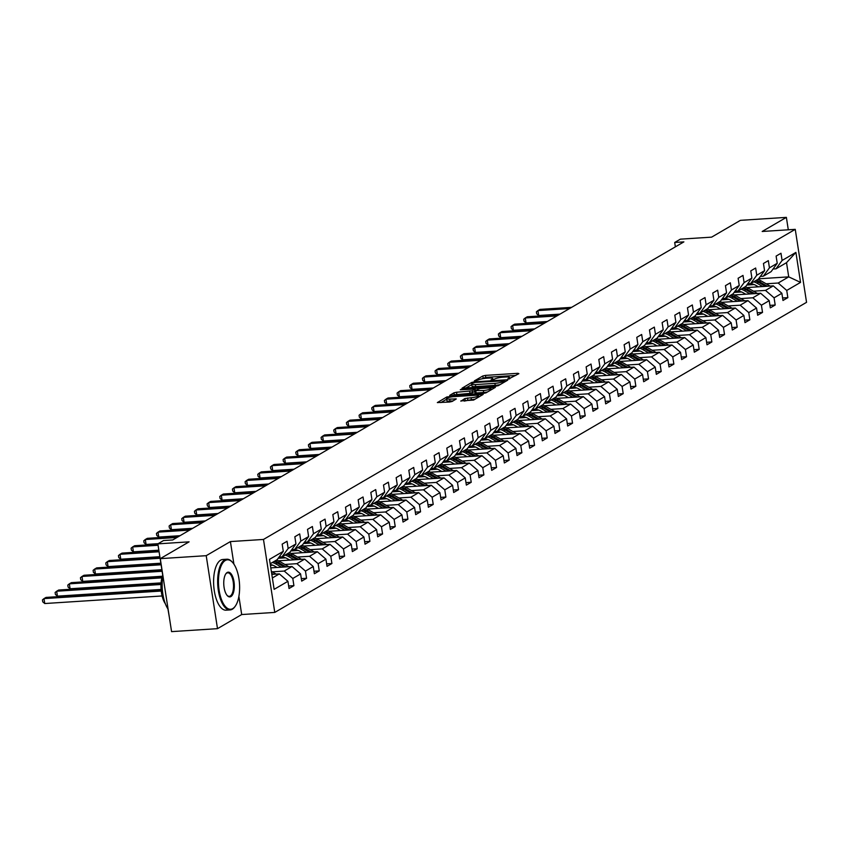 <?xml version="1.0" encoding="UTF-8"?>
<svg xmlns="http://www.w3.org/2000/svg" width="849" height="849" viewBox="0 0 849 849"><rect width="100%" height="100%" fill="white"/><g stroke="black" fill="none" stroke-linecap="round" stroke-linejoin="round"><path stroke-width="1.27" d="M508.593 378.994L518.888 373.656L517.879 373.305L485.416 375.396L482.816 375.98L474.347 380.914L477.966 380.119A6.378 1.199 -8.8 0 1 486.286 378.261L488.992 378.081A6.378 1.199 -8.8 0 1 492.749 378.59A6.378 1.199 -8.8 0 1 492.218 379.195L491.009 379.97L491.826 380.076L494.744 379.036A6.378 1.199 -8.8 0 1 503.064 377.179L505.771 376.998A6.378 1.199 -8.8 0 1 509.527 377.508A6.378 1.199 -8.8 0 1 508.986 378.113L507.776 378.887L508.593 378.994M460.869 400.898L473.583 400.07L483.155 394.403L446.914 396.918L437.341 402.585L449.524 402.033L452.124 401.46L456.316 398.924L449.683 399.115A5.338 0.998 -8.8 0 1 446.542 398.69A5.338 0.998 -8.8 0 1 453.95 396.632L475.313 395.252A5.338 0.998 -8.8 0 1 478.454 395.676A5.338 0.998 -8.8 0 1 471.057 397.735L464.891 398.542L460.911 401.206M788.296 229.792L786.376 217.376L740.434 220.337L711.611 237.147L680.378 239.163L674.7 242.474L683.88 241.88L172.729 539.953L163.539 540.537L157.861 543.859L162.721 575.229M233.9 564.129L230.408 541.577L206.211 555.681L160.27 558.642L189.094 541.842L157.861 543.859M230.408 541.577L263.477 539.444L795.248 229.347L806.55 302.329L274.779 612.416L263.477 539.444M786.376 217.376L762.179 231.48L795.248 229.347M495.763 386.199L498.363 385.616L507.766 380.14L506.757 379.79L474.294 381.88L471.694 382.464L462.132 388.142L495.763 386.199M495.381 387.367L485.978 392.843L483.378 393.427L449.737 395.358L453.928 392.832L456.529 392.249L472.299 390.816L475.132 389.065L460.254 389.797L461.368 389.139L495.381 387.367M206.211 555.681L217.503 628.663L171.572 631.624L160.27 558.642M288.66 586.012L293.913 585.672L292.799 578.466L300.588 573.924L301.703 581.119L306.574 578.286L305.46 571.08L313.26 566.538L314.374 573.733L319.245 570.899L318.131 563.694L325.92 559.151L327.035 566.347L331.906 563.513L330.792 556.307L338.592 551.765L339.706 558.971L344.577 556.127L343.463 548.932L351.253 544.379L352.367 551.585L357.238 548.741L356.124 541.545L363.924 536.993L365.038 544.198L369.909 541.354L368.795 534.159L376.585 529.606L377.699 536.812L382.57 533.968L381.456 526.773L389.245 522.231L390.36 529.426L395.231 526.582L394.116 519.386L401.917 514.844L403.031 522.039L407.902 519.195L406.788 512L414.577 507.458L415.692 514.653L420.563 511.809L419.448 504.614L427.249 500.072L428.363 507.267L433.234 504.423L432.12 497.227L439.909 492.685L441.024 499.881L445.895 497.047L444.78 489.841L452.57 485.299L453.695 492.494L458.566 489.661L457.452 482.455L465.241 477.913L466.356 485.108L471.227 482.274L470.113 475.069L477.902 470.526L479.016 477.722L483.888 474.888L482.773 467.682L490.573 463.14L491.688 470.346L496.559 467.502L495.445 460.307L503.234 455.754L504.348 462.96L509.22 460.116L508.105 452.92L515.905 448.368L517.02 455.573L521.891 452.729L520.777 445.534L528.566 440.981L529.68 448.187L534.552 445.343L533.437 438.148L541.227 433.606L542.341 440.801L547.212 437.957L546.098 430.761L553.898 426.219L555.013 433.414L559.884 430.57L558.769 423.375L566.559 418.833L567.673 426.028L572.544 423.184L571.43 415.989L579.23 411.447L580.345 418.642L585.216 415.808L584.101 408.602L591.891 404.06L593.005 411.256L597.876 408.422L596.762 401.216L604.562 396.674L605.677 403.869L610.548 401.036L609.433 393.83L617.223 389.288L618.337 396.483L623.208 393.649L622.094 386.444L629.884 381.901L630.998 389.107L635.869 386.263L634.755 379.068L642.555 374.515L643.669 381.721L648.54 378.877L647.426 371.682L655.216 367.129L656.33 374.335L661.201 371.491L660.087 364.295L667.887 359.743L669.001 366.948L673.873 364.104L672.758 356.909L680.548 352.367L681.662 359.562L686.533 356.718L685.419 349.523L693.209 344.981L694.323 352.176L699.194 349.332L698.08 342.136L705.88 337.594L706.994 344.79L711.865 341.945L710.751 334.75L718.541 330.208L719.655 337.403L724.526 334.559L723.412 327.364L731.212 322.822L732.326 330.017L737.197 327.183L736.083 319.977L743.873 315.435L744.987 322.631L749.858 319.797L748.744 312.591L756.544 308.049L757.658 315.244L762.529 312.411L761.415 305.205L769.205 300.663L770.319 307.858L775.19 305.024L774.076 297.819L781.865 293.276L782.98 300.482L787.851 297.638L786.736 290.443L800.543 282.388L795.906 252.408L786.524 262.67L775.975 268.825L773.046 269.006M293.913 585.672L289.042 588.506L287.928 581.31L274.131 589.355L269.483 559.374L283.29 551.33L282.176 544.124L287.047 541.291L288.161 548.486L295.951 543.944L294.836 536.748L299.708 533.904L300.822 541.1L308.622 536.557L307.508 529.362L312.379 526.518L313.493 533.713L321.283 529.171L320.169 521.976L325.04 519.132L326.154 526.327L333.944 521.785L332.829 514.59L337.7 511.745L338.815 518.951L346.615 514.398L345.501 507.203L350.372 504.359L351.486 511.565L359.276 507.012L358.161 499.817L363.032 496.973L364.147 504.179L371.947 499.626L370.833 492.431L375.704 489.586L376.818 496.792L384.608 492.25L383.493 485.044L388.364 482.2L389.479 489.406L397.268 484.864L396.154 477.658L401.025 474.824L402.139 482.02L409.94 477.478L408.825 470.272L413.696 467.438L414.811 474.633L422.6 470.091L421.486 462.885L426.357 460.052L427.472 467.247L435.272 462.705L434.157 455.51L439.029 452.666L440.143 459.861L447.932 455.319L446.818 448.123L451.689 445.279L452.804 452.475L460.604 447.932L459.489 440.737L464.361 437.893L465.475 445.088L473.264 440.546L472.15 433.351L477.021 430.507L478.136 437.702L485.925 433.16L484.811 425.965L489.682 423.12L490.796 430.326L498.596 425.774L497.482 418.578L502.353 415.734L503.468 422.94L511.257 418.387L510.143 411.192L515.014 408.348L516.128 415.554L523.929 411.001L522.814 403.806L527.685 400.961L528.8 408.167L536.589 403.625L535.475 396.419L540.346 393.586L541.46 400.781L549.261 396.239L548.146 389.033L553.017 386.199L554.132 393.395L561.921 388.853L560.807 381.647L565.678 378.813L566.792 386.008L574.582 381.466L573.468 374.26L578.339 371.427L579.453 378.622L587.253 374.08L586.139 366.885L591.01 364.041L592.124 371.236L599.914 366.694L598.8 359.498L603.671 356.654L604.785 363.85L612.585 359.307L611.471 352.112L616.342 349.268L617.456 356.463L625.246 351.921L624.132 344.726L629.003 341.882L630.117 349.088L637.907 344.535L636.792 337.34L641.664 334.495L642.778 341.701L650.578 337.149L649.464 329.953L654.335 327.109L655.449 334.315L663.239 329.762L662.124 322.567L666.996 319.723L668.11 326.929L675.91 322.387L674.796 315.181L679.667 312.347L680.781 319.542L688.571 315L687.457 307.794L692.328 304.961L693.442 312.156L701.242 307.614L700.128 300.408L704.999 297.575L706.113 304.77L713.903 300.228L712.789 293.022L717.66 290.188L718.774 297.383L726.564 292.841L725.449 285.646L730.32 282.802L731.435 289.997L739.235 285.455L738.121 278.26L742.992 275.416L744.106 282.611L751.896 278.069L750.781 270.873L755.652 268.029L756.767 275.225L764.567 270.682L763.453 263.487L768.324 260.643L769.438 267.838L777.228 263.296L776.113 256.101L780.984 253.257L782.099 260.463L795.906 252.408M270.799 567.875L292.024 566.506L284.224 571.048L272.211 571.833M279.098 557.04L282.027 556.848L289.827 552.306L295.951 543.944M284.224 571.048L292.799 578.466M292.024 566.506L300.588 573.924M288.161 548.486L282.027 556.848M278.451 560.818L304.685 559.12L296.895 563.672L284.882 564.447M272.89 565.222L270.417 565.381M291.769 549.653L294.699 549.462L302.488 544.92L308.622 536.557M296.895 563.672L305.46 571.08M304.685 559.12L313.26 566.538M300.822 541.1L294.699 549.462M291.111 553.431L317.356 551.733L309.556 556.286L297.543 557.061M285.551 557.835L278.175 558.302M304.43 542.267L307.359 542.076L315.159 537.534L321.283 529.171M309.556 556.286L318.131 563.694M317.356 551.733L325.92 559.151M313.493 533.713L307.359 542.076M303.772 546.045L330.017 544.347L322.227 548.9L310.203 549.674M298.222 550.449L290.836 550.927M317.102 534.881L320.031 534.7L327.82 530.147L333.944 521.785M322.227 548.9L330.792 556.307M330.017 544.347L338.592 551.765M326.154 526.327L320.031 534.7M316.444 538.659L342.688 536.971L334.888 541.513L322.875 542.288M310.883 543.063L303.507 543.54M329.762 527.494L332.691 527.314L340.481 522.761L346.615 514.398M334.888 541.513L343.463 548.932M342.688 536.971L351.253 544.379M338.815 518.951L332.691 527.314M329.104 531.272L355.349 529.585L347.559 534.127L335.535 534.902M323.543 535.677L316.168 536.154M342.423 520.119L345.352 519.928L353.152 515.375L359.276 507.012M347.559 534.127L356.124 541.545M355.349 529.585L363.924 536.993M351.486 511.565L345.352 519.928M341.776 523.886L368.01 522.199L360.22 526.741L348.207 527.516M336.215 528.29L328.839 528.768M355.094 512.732L358.023 512.541L365.813 507.999L371.947 499.626M360.22 526.741L368.795 534.159M368.01 522.199L376.585 529.606M364.147 504.179L358.023 512.541M354.436 516.5L380.681 514.812L372.881 519.355L360.867 520.129M348.875 520.904L341.5 521.382M367.755 505.346L370.684 505.155L378.484 500.613L384.608 492.25M372.881 519.355L381.456 526.773M380.681 514.812L389.245 522.231M376.818 496.792L370.684 505.155M367.097 509.113L393.342 507.426L385.552 511.968L373.528 512.743M361.547 513.518L354.16 513.995M380.426 497.96L383.355 497.769L391.145 493.227L397.268 484.864M385.552 511.968L394.116 519.386M393.342 507.426L401.917 514.844M389.479 489.406L383.355 497.769M379.768 501.738L406.013 500.04L398.213 504.582L386.199 505.357M374.207 506.131L366.832 506.609M393.087 490.573L396.016 490.382L403.806 485.84L409.94 477.478M398.213 504.582L406.788 512M406.013 500.04L414.577 507.458M402.139 482.02L396.016 490.382M392.429 494.351L418.674 492.653L410.884 497.196L398.86 497.97M386.879 498.745L379.492 499.223M405.758 483.187L408.677 482.996L416.477 478.454L422.6 470.091M410.884 497.196L419.448 504.614M418.674 492.653L427.249 500.072M414.811 474.633L408.677 482.996M405.1 486.965L431.334 485.267L423.545 489.809L411.532 490.584M399.539 491.359L392.164 491.836M418.419 475.801L421.348 475.61L429.138 471.068L435.272 462.705M423.545 489.809L432.12 497.227M431.334 485.267L439.909 492.685M427.472 467.247L421.348 475.61M417.761 479.579L444.006 477.881L436.206 482.423L424.192 483.208M412.2 483.972L404.824 484.45M431.08 468.415L434.009 468.224L441.809 463.681L447.932 455.319M436.206 482.423L444.78 489.841M444.006 477.881L452.57 485.299M440.143 459.861L434.009 468.224M430.432 472.193L456.666 470.495L448.877 475.047L436.864 475.822M424.871 476.597L417.485 477.064M443.751 461.028L446.68 460.837L454.47 456.295L460.604 447.932M448.877 475.047L457.452 482.455M456.666 470.495L465.241 477.913M452.804 452.475L446.68 460.837M443.093 464.806L469.338 463.108L461.538 467.661L449.524 468.436M437.532 469.21L430.156 469.688M456.412 453.642L459.341 453.462L467.141 448.909L473.264 440.546M461.538 467.661L470.113 475.069M469.338 463.108L477.902 470.526M465.475 445.088L459.341 453.462M455.754 457.42L481.999 455.722L474.209 460.275L462.185 461.049M450.203 461.824L442.817 462.302M469.083 446.256L472.012 446.075L479.802 441.522L485.925 433.16M474.209 460.275L482.773 467.682M481.999 455.722L490.573 463.14M478.136 437.702L472.012 446.075M468.425 450.034L494.67 448.346L486.87 452.888L474.856 453.663M462.864 454.438L455.488 454.915M481.744 438.869L484.673 438.689L492.462 434.136L498.596 425.774M486.87 452.888L495.445 460.307M494.67 448.346L503.234 455.754M490.796 430.326L484.673 438.689M481.086 442.647L507.331 440.96L499.541 445.502L487.517 446.277M475.536 447.052L468.149 447.529M494.405 431.494L497.334 431.303L505.134 426.76L511.257 418.387M499.541 445.502L508.105 452.92M507.331 440.96L515.905 448.368M503.468 422.94L497.334 431.303M493.757 435.261L519.991 433.574L512.202 438.116L500.188 438.891M488.196 439.665L480.821 440.143M507.076 424.107L510.005 423.916L517.794 419.374L523.929 411.001M512.202 438.116L520.777 445.534M519.991 433.574L528.566 440.981M516.128 415.554L510.005 423.916M506.418 427.875L532.663 426.187L524.862 430.73L512.849 431.504M500.857 432.279L493.481 432.757M519.737 416.721L522.666 416.53L530.466 411.988L536.589 403.625M524.862 430.73L533.437 438.148M532.663 426.187L541.227 433.606M528.8 408.167L522.666 416.53M519.089 420.499L545.323 418.801L537.534 423.343L525.51 424.118M513.528 424.893L506.142 425.37M532.408 409.335L535.337 409.144L543.127 404.602L549.261 396.239M537.534 423.343L546.098 430.761M545.323 418.801L553.898 426.219M541.46 400.781L535.337 409.144M531.75 413.113L557.995 411.415L550.194 415.957L538.181 416.732M526.189 417.506L518.813 417.984M545.069 401.948L547.998 401.757L555.787 397.215L561.921 388.853M550.194 415.957L558.769 423.375M557.995 411.415L566.559 418.833M554.132 393.395L547.998 401.757M544.411 405.726L570.655 404.028L562.866 408.571L550.842 409.345M538.86 410.12L531.474 410.598M557.74 394.562L560.658 394.371L568.459 389.829L574.582 381.466M562.866 408.571L571.43 415.989M570.655 404.028L579.23 411.447M566.792 386.008L560.658 394.371M557.082 398.34L583.316 396.642L575.526 401.184L563.513 401.97M551.521 402.734L544.145 403.211M570.401 387.176L573.33 386.985L581.119 382.443L587.253 374.08M575.526 401.184L584.101 408.602M583.316 396.642L591.891 404.06M579.453 378.622L573.33 386.985M569.743 390.954L595.987 389.256L588.187 393.809L576.174 394.583M564.182 395.358L556.806 395.825M583.061 379.79L585.99 379.599L593.791 375.056L599.914 366.694M588.187 393.809L596.762 401.216M595.987 389.256L604.562 396.674M592.124 371.236L585.99 379.599M582.414 383.568L608.648 381.87L600.859 386.422L588.845 387.197M576.853 387.972L569.467 388.439M595.733 372.403L598.662 372.212L606.451 367.67L612.585 359.307M600.859 386.422L609.433 393.83M608.648 381.87L617.223 389.288M604.785 363.85L598.662 372.212M595.075 376.181L621.319 374.483L613.519 379.036L601.506 379.811M589.514 380.585L582.138 381.063M608.393 365.017L611.322 364.837L619.123 360.284L625.246 351.921M613.519 379.036L622.094 386.444M621.319 374.483L629.884 381.901M617.456 356.463L611.322 364.837M607.735 368.795L633.98 367.108L626.191 371.65L614.167 372.424M602.185 373.199L594.799 373.677M621.065 357.631L623.994 357.45L631.783 352.897L637.907 344.535M626.191 371.65L634.755 379.068M633.98 367.108L642.555 374.515M630.117 349.088L623.994 357.45M620.407 361.409L646.651 359.721L638.851 364.263L626.838 365.038M614.846 365.813L607.47 366.29M633.725 350.255L636.654 350.064L644.444 345.511L650.578 337.149M638.851 364.263L647.426 371.682M646.651 359.721L655.216 367.129M642.778 341.701L636.654 350.064M633.067 354.022L659.312 352.335L651.523 356.877L639.499 357.652M627.517 358.427L620.131 358.904M646.386 342.869L649.315 342.678L657.115 338.135L663.239 329.762M651.523 356.877L660.087 364.295M659.312 352.335L667.887 359.743M655.449 334.315L649.315 342.678M645.739 346.636L671.973 344.949L664.183 349.491L652.17 350.266M640.178 351.04L632.802 351.518M659.057 335.482L661.987 335.291L669.776 330.749L675.91 322.387M664.183 349.491L672.758 356.909M671.973 344.949L680.548 352.367M668.11 326.929L661.987 335.291M658.399 339.25L684.644 337.562L676.844 342.105L664.831 342.879M652.839 343.654L645.463 344.132M671.718 328.096L674.647 327.905L682.447 323.363L688.571 315M676.844 342.105L685.419 349.523M684.644 337.562L693.209 344.981M680.781 319.542L674.647 327.905M671.071 331.874L697.305 330.176L689.515 334.718L677.502 335.493M665.51 336.268L658.124 336.745M684.39 320.71L687.319 320.519L695.108 315.977L701.242 307.614M689.515 334.718L698.08 342.136M697.305 330.176L705.88 337.594M693.442 312.156L687.319 320.519M683.732 324.488L709.976 322.79L702.176 327.332L690.163 328.107M678.171 328.881L670.795 329.359M697.05 313.323L699.979 313.132L707.779 308.59L713.903 300.228M702.176 327.332L710.751 334.75M709.976 322.79L718.541 330.208M706.113 304.77L699.979 313.132M696.392 317.102L722.637 315.404L714.847 319.946L702.823 320.72M690.842 321.495L683.456 321.973M709.722 305.937L712.651 305.746L720.44 301.204L726.564 292.841M714.847 319.946L723.412 327.364M722.637 315.404L731.212 322.822M718.774 297.383L712.651 305.746M709.064 309.715L735.308 308.017L727.508 312.559L715.495 313.345M703.503 314.109L696.127 314.586M722.382 298.551L725.311 298.36L733.101 293.818L739.235 285.455M727.508 312.559L736.083 319.977M735.308 308.017L743.873 315.435M731.435 289.997L725.311 298.36M721.724 302.329L747.969 300.631L740.179 305.184L728.155 305.958M716.163 306.733L708.788 307.2M735.043 291.165L737.972 290.974L745.772 286.431L751.896 278.069M740.179 305.184L748.744 312.591M747.969 300.631L756.544 308.049M744.106 282.611L737.972 290.974M734.396 294.943L760.63 293.245L752.84 297.797L740.827 298.572M728.835 299.347L721.459 299.824M747.714 283.778L750.643 283.598L758.433 279.045L764.567 270.682M752.84 297.797L761.415 305.205M760.63 293.245L769.205 300.663M756.767 275.225L750.643 283.598M747.056 287.556L773.301 285.858L765.501 290.411L753.488 291.186M741.495 291.96L734.12 292.438M760.375 276.392L763.304 276.212L771.104 271.659L777.228 263.296M765.501 290.411L774.076 297.819M773.301 285.858L781.865 293.276M769.438 267.838L763.304 276.212M758.603 278.812L788.721 276.87L778.172 283.025L766.148 283.799M754.167 284.574L746.78 285.052M778.172 283.025L786.736 290.443M786.524 262.67L788.721 276.87L800.543 282.388M782.099 260.463L775.975 268.825M169.28 616.83L167.932 608.945M217.503 628.663L241.7 614.549L274.779 612.416M674.7 242.474L675.369 246.847M272.359 577.967L279.353 573.892L271.807 574.38M283.29 551.33L277.156 559.693L270.162 563.768M279.353 573.892L287.928 581.31M782.598 297.978L787.851 297.638M769.937 305.364L775.19 305.024M757.266 312.75L762.529 312.411M744.605 320.137L749.858 319.797M731.934 327.523L737.197 327.183M719.273 334.899L724.526 334.559M706.601 342.285L711.865 341.945M693.941 349.671L699.194 349.332M681.28 357.058L686.533 356.718M668.609 364.444L673.873 364.104M655.948 371.83L661.201 371.491M643.277 379.216L648.54 378.877M630.616 386.603L635.869 386.263M617.945 393.989L623.208 393.649M605.284 401.375L610.548 401.036M592.623 408.762L597.876 408.422M579.952 416.148L585.216 415.808M567.291 423.524L572.544 423.184M554.62 430.91L559.884 430.57M541.959 438.296L547.212 437.957M529.298 445.683L534.552 445.343M516.627 453.069L521.891 452.729M503.966 460.455L509.22 460.116M491.295 467.841L496.559 467.502M478.634 475.228L483.888 474.888M465.963 482.614L471.227 482.274M453.302 490L458.566 489.661M440.642 497.387L445.895 497.047M427.97 504.762L433.234 504.423M415.31 512.149L420.563 511.809M402.638 519.535L407.902 519.195M389.978 526.921L395.231 526.582M377.317 534.308L382.57 533.968M364.646 541.694L369.909 541.354M351.985 549.08L357.238 548.741M339.313 556.466L344.577 556.127M326.653 563.853L331.906 563.513M313.981 571.239L319.245 570.899M301.321 578.625L306.574 578.286M241.7 614.549L238.887 596.369M515.842 375.428L485.724 377.37L481.362 378.983M471.736 384.597L465.645 388.142M504.37 380.808L475.164 382.411L472.193 383.483A6.378 1.199 -8.8 0 0 471.651 384.088A6.378 1.199 -8.8 0 0 475.408 384.597L494.893 383.345A6.378 1.199 -8.8 0 0 503.213 381.488L504.37 380.808L504.55 382.008M471.651 384.088L471.959 386.062A6.378 1.199 -8.8 0 0 475.716 386.571L475.408 384.597M500.125 384.597A6.378 1.199 -8.8 0 1 495.2 385.319L475.716 386.571M453.249 395.369L454.236 394.796L453.928 392.832M474.761 391.527L469.996 393.374L454.236 394.796M490.881 389.235L492.335 389.139M483.357 390.519A5.338 0.998 -8.8 0 0 490.764 388.46A5.338 0.998 -8.8 0 0 487.623 388.025L480.088 388.513L474.814 390.657L483.357 390.519L483.665 392.482A5.338 0.998 -8.8 0 0 487.528 391.941M475.122 392.62L476.13 392.97L475.822 390.996M483.665 392.482L476.13 392.97M475.1 399.189A5.338 0.998 -8.8 0 1 471.354 399.709L464.212 401.089M446.542 398.69L446.85 400.664A5.338 0.998 -8.8 0 0 449.991 401.089L449.683 399.115M453.101 400.887L449.991 401.089M446.627 399.232L440.864 402.596M479.94 396.366L478.581 396.451M770.001 286.081A5.381 4.776 -120.2 0 0 769.385 285.657L761.054 280.86A15.547 13.786 -120.2 0 0 757.764 279.438M762.752 286.548L757 283.226A15.547 13.786 -120.2 0 0 753.7 281.804M758.39 286.824L756.024 285.455A12.905 11.44 -120.2 0 0 747.491 284.086M767.305 286.251L759.515 281.762A15.547 13.786 -120.2 0 0 756.226 280.34M571.61 307.349L539.975 309.397L537.937 310.575L538.701 315.51L559.979 314.13M755.249 280.902A15.547 13.786 59.8 0 1 758.539 282.324L765.543 286.368M538.701 315.51L536.695 313.822L536.388 311.859L537.937 310.575L569.583 308.537M232.764 608.595A24.791 10.485 86.3 0 0 235.332 606.101A24.791 10.485 86.3 0 0 239.503 583.857A24.791 10.485 86.3 0 0 232.509 562.346A24.791 10.485 86.3 0 0 225.314 560.478A24.791 10.485 86.3 0 0 219.127 590.31A24.791 10.485 86.3 0 0 232.764 608.595M235.131 606.377A25.396 10.74 -93.7 0 1 234.94 606.664A25.396 10.74 -93.7 0 1 232.308 609.232A25.396 10.74 -93.7 0 1 230.121 609.922A25.396 10.74 -93.7 0 1 217.991 587.89A25.396 10.74 -93.7 0 1 224.667 559.916A25.396 10.74 -93.7 0 1 226.853 559.226A25.396 10.74 -93.7 0 1 232.042 561.836A25.396 10.74 -93.7 0 1 232.276 562.091M230.896 596.571A12.395 5.243 -93.7 0 1 227.299 595.637A12.395 5.243 -93.7 0 1 223.807 584.876A12.395 5.243 -93.7 0 1 225.887 573.754A12.395 5.243 -93.7 0 1 227.171 572.502A12.395 5.243 -93.7 0 1 233.984 581.65A12.395 5.243 -93.7 0 1 230.896 596.571M227.065 595.361A11.78 4.988 86.3 0 0 229.241 596.338A11.78 4.988 86.3 0 0 230.259 596.009A11.78 4.988 86.3 0 0 233.358 583.03A11.78 4.988 86.3 0 0 227.723 572.81A11.78 4.988 86.3 0 0 226.715 573.128A11.78 4.988 86.3 0 0 225.696 574.051M230.121 609.922L226.078 610.176A25.396 10.74 -93.7 0 1 213.948 588.155A25.396 10.74 -93.7 0 1 220.623 560.181A25.396 10.74 -93.7 0 1 222.809 559.491L226.853 559.226M165.3 603.65A18.285 7.737 -93.7 0 1 162.806 575.006M168.102 609.179A25.396 10.74 -93.7 0 1 162.934 575.845M757.34 293.457A5.381 4.776 -120.2 0 0 756.714 293.043L748.394 288.246A15.547 13.786 -120.2 0 0 745.104 286.824M750.081 293.934L744.329 290.613A15.547 13.786 -120.2 0 0 741.039 289.191M745.73 294.21L743.353 292.841A12.905 11.44 -120.2 0 0 734.82 291.472M754.634 293.637L746.844 289.148A15.547 13.786 -120.2 0 0 743.554 287.726M558.95 314.735L527.303 316.773L525.276 317.961L526.04 322.896L547.318 321.516M742.578 288.289A15.547 13.786 59.8 0 1 745.878 289.711L752.872 293.754M526.04 322.896L524.035 321.209L523.727 319.235L525.276 317.961L556.923 315.924M744.669 300.843A5.381 4.776 -120.2 0 0 744.053 300.429L735.722 295.632A15.547 13.786 -120.2 0 0 732.432 294.21M737.42 301.31L731.668 297.999A15.547 13.786 -120.2 0 0 728.378 296.577M733.069 301.597L730.692 300.228A12.905 11.44 -120.2 0 0 722.159 298.859M741.973 301.024L734.183 296.534A15.547 13.786 -120.2 0 0 730.893 295.112M546.289 322.121L514.643 324.159L512.616 325.347L513.38 330.282L534.647 328.903M729.917 295.675A15.547 13.786 59.8 0 1 733.207 297.097L740.211 301.13M513.38 330.282L511.363 328.595L511.066 326.621L512.616 325.347L544.251 323.299M732.008 308.229A5.381 4.776 -120.2 0 0 731.392 307.816L723.061 303.019A15.547 13.786 -120.2 0 0 719.772 301.597M724.759 308.696L719.007 305.385A15.547 13.786 -120.2 0 0 715.707 303.963M720.398 308.983L718.021 307.614A12.905 11.44 -120.2 0 0 709.488 306.245M729.302 308.41L721.523 303.91A15.547 13.786 -120.2 0 0 718.222 302.499M533.618 329.508L501.971 331.545L499.944 332.734L500.708 337.658L521.986 336.289M717.256 303.061A15.547 13.786 59.8 0 1 720.546 304.483L727.54 308.516M500.708 337.658L498.703 335.981L498.395 334.007L499.944 332.734L531.591 330.686M719.336 315.616A5.381 4.776 -120.2 0 0 718.721 315.202L710.401 310.405A15.547 13.786 -120.2 0 0 707.1 308.983M712.088 316.083L706.336 312.772A15.547 13.786 -120.2 0 0 703.046 311.35M707.737 316.369L705.36 315A12.905 11.44 -120.2 0 0 696.827 313.631M716.641 315.796L708.851 311.296A15.547 13.786 -120.2 0 0 705.561 309.885M520.957 336.894L489.311 338.931L487.284 340.12L488.048 345.044L509.326 343.675M704.585 310.447A15.547 13.786 59.8 0 1 707.875 311.87L714.879 315.902M488.048 345.044L486.031 343.367L485.734 341.394L487.284 340.12L518.93 338.072M706.676 323.002A5.381 4.776 -120.2 0 0 706.06 322.588L697.729 317.781A15.547 13.786 -120.2 0 0 694.44 316.369M699.427 323.469L693.675 320.158A15.547 13.786 -120.2 0 0 690.375 318.736M695.066 323.756L692.688 322.387A12.905 11.44 -120.2 0 0 684.156 321.018M703.98 323.182L696.191 318.683A15.547 13.786 -120.2 0 0 692.901 317.261M508.286 344.28L476.65 346.318L474.612 347.506L475.376 352.431L496.654 351.062M691.924 317.834A15.547 13.786 59.8 0 1 695.214 319.256L702.219 323.289M475.376 352.431L473.371 350.754L473.063 348.78L474.612 347.506L506.259 345.458M694.015 330.388A5.381 4.776 -120.2 0 0 693.389 329.974L685.069 325.167A15.547 13.786 -120.2 0 0 681.768 323.756M686.756 330.855L681.004 327.534A15.547 13.786 -120.2 0 0 677.714 326.122M682.405 331.142L680.028 329.762A12.905 11.44 -120.2 0 0 671.495 328.404M691.309 330.558L683.519 326.069A15.547 13.786 -120.2 0 0 680.229 324.647M495.625 351.666L463.978 353.704L461.952 354.893L462.716 359.817L483.994 358.448M679.253 325.22A15.547 13.786 59.8 0 1 682.554 326.642L689.547 330.675M462.716 359.817L460.71 358.14L460.402 356.166L461.952 354.893L493.598 352.844M681.344 337.775A5.381 4.776 -120.2 0 0 680.728 337.361L672.397 332.553A15.547 13.786 -120.2 0 0 669.108 331.142M674.095 338.242L668.343 334.92A15.547 13.786 -120.2 0 0 665.054 333.508M669.744 338.528L667.367 337.149A12.905 11.44 -120.2 0 0 658.835 335.79M678.648 337.944L670.859 333.455A15.547 13.786 -120.2 0 0 667.569 332.033M482.964 359.053L451.318 361.09L449.291 362.268L450.044 367.203L471.322 365.834M666.592 332.606A15.547 13.786 59.8 0 1 669.882 334.028L676.886 338.061M450.044 367.203L448.039 365.526L447.731 363.552L449.291 362.268L480.927 360.231M668.683 345.161A5.381 4.776 -120.2 0 0 668.057 344.747L659.737 339.94A15.547 13.786 -120.2 0 0 656.447 338.518M661.424 345.628L655.672 342.306A15.547 13.786 -120.2 0 0 652.382 340.884M657.073 345.904L654.696 344.535A12.905 11.44 -120.2 0 0 646.163 343.176M665.977 345.331L658.198 340.842A15.547 13.786 -120.2 0 0 654.897 339.42M470.293 366.428L438.646 368.477L436.619 369.655L437.384 374.589L458.662 373.22M653.921 339.993A15.547 13.786 59.8 0 1 657.222 341.415L664.215 345.447M437.384 374.589L435.378 372.913L435.07 370.939L436.619 369.655L468.266 367.617M656.012 352.547A5.381 4.776 -120.2 0 0 655.396 352.133L647.065 347.326A15.547 13.786 -120.2 0 0 643.775 345.904M648.763 353.014L643.011 349.692A15.547 13.786 -120.2 0 0 639.721 348.27M644.412 353.29L642.035 351.921A12.905 11.44 -120.2 0 0 633.503 350.563M653.316 352.717L645.527 348.228A15.547 13.786 -120.2 0 0 642.237 346.806M457.632 373.815L425.986 375.863L423.959 377.041L424.723 381.976L446.001 380.607M641.26 347.379A15.547 13.786 59.8 0 1 644.55 348.79L651.554 352.834M424.723 381.976L422.706 380.299L422.409 378.325L423.959 377.041L455.595 375.003M643.351 359.934A5.381 4.776 -120.2 0 0 642.735 359.52L634.405 354.712A15.547 13.786 -120.2 0 0 631.115 353.29M636.103 360.401L630.351 357.079A15.547 13.786 -120.2 0 0 627.05 355.657M631.741 360.676L629.364 359.307A12.905 11.44 -120.2 0 0 620.831 357.949M640.655 360.103L632.866 355.614A15.547 13.786 -120.2 0 0 629.565 354.192M444.961 381.201L413.325 383.249L411.287 384.427L412.052 389.362L433.33 387.982M628.6 354.765A15.547 13.786 59.8 0 1 631.889 356.177L638.883 360.22M412.052 389.362L410.046 387.685L409.738 385.711L411.287 384.427L442.934 382.39M630.69 367.32A5.381 4.776 -120.2 0 0 630.064 366.906L621.744 362.099A15.547 13.786 -120.2 0 0 618.443 360.676M623.431 367.787L617.679 364.465A15.547 13.786 -120.2 0 0 614.389 363.043M619.08 368.063L616.703 366.694A12.905 11.44 -120.2 0 0 608.171 365.325M627.984 367.49L620.194 363.001A15.547 13.786 -120.2 0 0 616.905 361.578M432.3 388.587L400.654 390.636L398.627 391.813L399.391 396.748L420.669 395.369M615.928 362.141A15.547 13.786 59.8 0 1 619.229 363.563L626.222 367.606M399.391 396.748L397.385 395.061L397.077 393.098L398.627 391.813L430.273 389.776M618.019 374.696A5.381 4.776 -120.2 0 0 617.403 374.282L609.073 369.485A15.547 13.786 -120.2 0 0 605.783 368.063M610.771 375.173L605.019 371.851A15.547 13.786 -120.2 0 0 601.718 370.429M606.409 375.449L604.042 374.08A12.905 11.44 -120.2 0 0 595.499 372.711M615.323 374.876L607.534 370.387A15.547 13.786 -120.2 0 0 604.244 368.965M419.629 395.974L387.993 398.022L385.955 399.2L386.719 404.135L407.998 402.755M603.268 369.527A15.547 13.786 59.8 0 1 606.557 370.949L613.562 374.993M386.719 404.135L384.714 402.447L384.406 400.473L385.955 399.2L417.602 397.162M605.358 382.082A5.381 4.776 -120.2 0 0 604.732 381.668L596.412 376.871A15.547 13.786 -120.2 0 0 593.122 375.449M598.099 382.559L592.347 379.238A15.547 13.786 -120.2 0 0 589.057 377.816M593.748 382.835L591.371 381.466A12.905 11.44 -120.2 0 0 582.839 380.097M602.652 382.262L594.862 377.773A15.547 13.786 -120.2 0 0 591.573 376.351M406.968 403.36L375.322 405.398L373.295 406.586L374.059 411.521L395.337 410.141M590.596 376.914A15.547 13.786 59.8 0 1 593.897 378.336L600.89 382.379M374.059 411.521L372.053 409.834L371.745 407.86L373.295 406.586L404.941 404.548M592.687 389.468A5.381 4.776 -120.2 0 0 592.071 389.054L583.741 384.257A15.547 13.786 -120.2 0 0 580.451 382.835M585.439 389.935L579.687 386.624A15.547 13.786 -120.2 0 0 576.397 385.202M581.087 390.222L578.71 388.853A12.905 11.44 -120.2 0 0 570.178 387.484M589.991 389.649L582.202 385.149A15.547 13.786 -120.2 0 0 578.912 383.737M394.307 410.746L362.661 412.784L360.634 413.972L361.398 418.897L382.666 417.528M577.936 384.3A15.547 13.786 59.8 0 1 581.225 385.722L588.23 389.755M361.398 418.897L359.382 417.22L359.074 415.246L360.634 413.972L392.27 411.924M580.026 396.854A5.381 4.776 -120.2 0 0 579.411 396.441L571.08 391.644A15.547 13.786 -120.2 0 0 567.79 390.222M572.778 397.321L567.015 394.01A15.547 13.786 -120.2 0 0 563.725 392.588M568.416 397.608L566.039 396.239A12.905 11.44 -120.2 0 0 557.506 394.87M577.32 397.035L569.541 392.535A15.547 13.786 -120.2 0 0 566.241 391.124M381.636 418.132L349.99 420.17L347.963 421.359L348.727 426.283L370.005 424.914M565.275 391.686A15.547 13.786 59.8 0 1 568.565 393.108L575.558 397.141M348.727 426.283L346.721 424.606L346.413 422.632L347.963 421.359L379.609 419.31M567.355 404.241A5.381 4.776 -120.2 0 0 566.739 403.827L558.419 399.03A15.547 13.786 -120.2 0 0 555.119 397.608M560.107 404.708L554.355 401.397A15.547 13.786 -120.2 0 0 551.065 399.975M555.755 404.994L553.378 403.625A12.905 11.44 -120.2 0 0 544.846 402.256M564.659 404.421L556.87 399.921A15.547 13.786 -120.2 0 0 553.58 398.499M368.975 425.519L337.329 427.556L335.302 428.745L336.066 433.669L357.344 432.3M552.603 399.072A15.547 13.786 59.8 0 1 555.893 400.495L562.898 404.527M336.066 433.669L334.05 431.992L333.753 430.019L335.302 428.745L366.938 426.697M554.694 411.627A5.381 4.776 -120.2 0 0 554.079 411.213L545.748 406.406A15.547 13.786 -120.2 0 0 542.458 404.994M547.446 412.094L541.694 408.772A15.547 13.786 -120.2 0 0 538.393 407.361M543.084 412.381L540.707 411.001A12.905 11.44 -120.2 0 0 532.174 409.642M551.999 411.797L544.209 407.308A15.547 13.786 -120.2 0 0 540.909 405.886M356.304 432.905L324.668 434.943L322.631 436.131L323.395 441.056L344.673 439.686M539.943 406.459A15.547 13.786 59.8 0 1 543.233 407.881L550.237 411.914M323.395 441.056L321.389 439.379L321.081 437.405L322.631 436.131L354.277 434.083M542.033 419.013A5.381 4.776 -120.2 0 0 541.407 418.599L533.087 413.792A15.547 13.786 -120.2 0 0 529.787 412.381M534.774 419.48L529.023 416.159A15.547 13.786 -120.2 0 0 525.733 414.747M530.423 419.767L528.046 418.387A12.905 11.44 -120.2 0 0 519.514 417.029M539.327 419.183L531.538 414.694A15.547 13.786 -120.2 0 0 528.248 413.272M343.643 440.291L311.997 442.329L309.97 443.518L310.734 448.442L332.012 447.073M527.271 413.845A15.547 13.786 59.8 0 1 530.572 415.267L537.566 419.3M310.734 448.442L308.728 446.765L308.42 444.791L309.97 443.518L341.616 441.469M529.362 426.4A5.381 4.776 -120.2 0 0 528.747 425.986L520.416 421.178A15.547 13.786 -120.2 0 0 517.126 419.756M522.114 426.867L516.362 423.545A15.547 13.786 -120.2 0 0 513.061 422.133M517.763 427.143L515.385 425.774A12.905 11.44 -120.2 0 0 506.853 424.415M526.667 426.569L518.877 422.08A15.547 13.786 -120.2 0 0 515.587 420.658M330.972 447.667L299.336 449.715L297.309 450.893L298.063 455.828L319.341 454.459M514.611 421.231A15.547 13.786 59.8 0 1 517.901 422.653L524.905 426.686M298.063 455.828L296.057 454.151L295.749 452.177L297.309 450.893L328.945 448.856M516.701 433.786A5.381 4.776 -120.2 0 0 516.075 433.372L507.755 428.565A15.547 13.786 -120.2 0 0 504.465 427.143M509.442 434.253L503.69 430.931A15.547 13.786 -120.2 0 0 500.401 429.509M505.091 434.529L502.714 433.16A12.905 11.44 -120.2 0 0 494.182 431.801M513.995 433.956L506.216 429.467A15.547 13.786 -120.2 0 0 502.916 428.045M318.311 455.053L286.665 457.102L284.638 458.28L285.402 463.214L306.68 461.845M501.939 428.618A15.547 13.786 59.8 0 1 505.24 430.029L512.234 434.072M285.402 463.214L283.396 461.538L283.088 459.564L284.638 458.28L316.284 456.242M504.03 441.172A5.381 4.776 -120.2 0 0 503.415 440.758L495.084 435.951A15.547 13.786 -120.2 0 0 491.794 434.529M496.782 441.639L491.03 438.317A15.547 13.786 -120.2 0 0 487.74 436.895M492.431 441.915L490.053 440.546A12.905 11.44 -120.2 0 0 481.521 439.188M501.334 441.342L493.545 436.853A15.547 13.786 -120.2 0 0 490.255 435.431M305.651 462.44L274.004 464.488L271.977 465.666L272.741 470.601L294.009 469.221M489.279 436.004A15.547 13.786 59.8 0 1 492.569 437.415L499.573 441.459M272.741 470.601L270.725 468.924L270.428 466.95L271.977 465.666L303.613 463.628M491.369 448.559A5.381 4.776 -120.2 0 0 490.754 448.145L482.423 443.337A15.547 13.786 -120.2 0 0 479.133 441.915M484.121 449.025L478.369 445.704A15.547 13.786 -120.2 0 0 475.069 444.282M479.759 449.301L477.382 447.932A12.905 11.44 -120.2 0 0 468.85 446.574M488.663 448.728L480.884 444.239A15.547 13.786 -120.2 0 0 477.584 442.817M292.979 469.826L261.343 471.874L259.306 473.052L260.07 477.987L281.348 476.607M476.618 443.38A15.547 13.786 59.8 0 1 479.908 444.802L486.901 448.845M260.07 477.987L258.064 476.3L257.756 474.336L259.306 473.052L290.952 471.015M478.709 455.945A5.381 4.776 -120.2 0 0 478.083 455.52L469.762 450.723A15.547 13.786 -120.2 0 0 466.462 449.301M471.45 456.412L465.698 453.09A15.547 13.786 -120.2 0 0 462.408 451.668M467.099 456.688L464.721 455.319A12.905 11.44 -120.2 0 0 456.189 453.95M476.002 456.115L468.213 451.626A15.547 13.786 -120.2 0 0 464.923 450.203M280.319 477.212L248.672 479.261L246.645 480.438L247.409 485.373L268.687 483.994M463.947 450.766A15.547 13.786 59.8 0 1 467.237 452.188L474.241 456.231M247.409 485.373L245.393 483.686L245.096 481.723L246.645 480.438L278.292 478.401M466.037 463.321A5.381 4.776 -120.2 0 0 465.422 462.907L457.091 458.11A15.547 13.786 -120.2 0 0 453.801 456.688M458.789 463.798L453.037 460.476A15.547 13.786 -120.2 0 0 449.737 459.054M454.427 464.074L452.061 462.705A12.905 11.44 -120.2 0 0 443.518 461.336M463.342 463.501L455.552 459.012A15.547 13.786 -120.2 0 0 452.262 457.59M267.647 484.599L236.011 486.636L233.974 487.825L234.738 492.76L256.016 491.38M451.286 458.152A15.547 13.786 59.8 0 1 454.576 459.574L461.58 463.618M234.738 492.76L232.732 491.072L232.424 489.098L233.974 487.825L265.62 485.787M453.377 470.707A5.381 4.776 -120.2 0 0 452.75 470.293L444.43 465.496A15.547 13.786 -120.2 0 0 441.13 464.074M446.118 471.174L440.366 467.863A15.547 13.786 -120.2 0 0 437.076 466.441M441.767 471.46L439.389 470.091A12.905 11.44 -120.2 0 0 430.857 468.722M450.67 470.887L442.881 466.398A15.547 13.786 -120.2 0 0 439.591 464.976M254.987 491.985L223.34 494.022L221.313 495.211L222.077 500.146L243.355 498.766M438.615 465.539A15.547 13.786 59.8 0 1 441.915 466.961L448.909 470.993M222.077 500.146L220.071 498.459L219.764 496.485L221.313 495.211L252.96 493.163M440.705 478.093A5.381 4.776 -120.2 0 0 440.09 477.679L431.759 472.882A15.547 13.786 -120.2 0 0 428.469 471.46M433.457 478.56L427.705 475.249A15.547 13.786 -120.2 0 0 424.415 473.827M429.106 478.847L426.729 477.478A12.905 11.44 -120.2 0 0 418.196 476.109M438.01 478.274L430.22 473.774A15.547 13.786 -120.2 0 0 426.93 472.362M242.326 499.371L210.679 501.409L208.652 502.597L209.416 507.522L230.684 506.153M425.954 472.925A15.547 13.786 59.8 0 1 429.244 474.347L436.248 478.38M209.416 507.522L207.4 505.845L207.092 503.871L208.652 502.597L240.288 500.549M428.045 485.479A5.381 4.776 -120.2 0 0 427.429 485.066L419.098 480.269A15.547 13.786 -120.2 0 0 415.808 478.847M420.786 485.946L415.034 482.635A15.547 13.786 -120.2 0 0 411.744 481.213M416.435 486.233L414.057 484.864A12.905 11.44 -120.2 0 0 405.525 483.495M425.338 485.66L417.559 481.16A15.547 13.786 -120.2 0 0 414.259 479.749M229.655 506.757L198.008 508.795L195.981 509.984L196.745 514.908L218.023 513.539M413.283 480.311A15.547 13.786 59.8 0 1 416.583 481.733L423.577 485.766M196.745 514.908L194.739 513.231L194.432 511.257L195.981 509.984L227.628 507.935M415.373 492.866A5.381 4.776 -120.2 0 0 414.758 492.452L406.438 487.644A15.547 13.786 -120.2 0 0 403.137 486.233M408.125 493.333L402.373 490.022A15.547 13.786 -120.2 0 0 399.083 488.599M403.774 493.619L401.397 492.25A12.905 11.44 -120.2 0 0 392.864 490.881M412.678 493.046L404.888 488.546A15.547 13.786 -120.2 0 0 401.598 487.124M216.994 514.144L185.347 516.181L183.32 517.37L184.084 522.294L205.362 520.925M400.622 487.697A15.547 13.786 59.8 0 1 403.912 489.12L410.916 493.152M184.084 522.294L182.068 520.617L181.771 518.643L183.32 517.37L214.956 515.322M402.713 500.252A5.381 4.776 -120.2 0 0 402.097 499.838L393.766 495.031A15.547 13.786 -120.2 0 0 390.476 493.619M395.464 500.719L389.712 497.397A15.547 13.786 -120.2 0 0 386.412 495.986M391.102 501.006L388.725 499.626A12.905 11.44 -120.2 0 0 380.193 498.267M400.017 500.422L392.227 495.933A15.547 13.786 -120.2 0 0 388.927 494.511M204.322 521.53L172.687 523.568L170.649 524.756L171.413 529.68L192.691 528.311M387.961 495.084A15.547 13.786 59.8 0 1 391.251 496.506L398.255 500.539M171.413 529.68L169.407 528.004L169.1 526.03L170.649 524.756L202.295 522.708M390.052 507.638A5.381 4.776 -120.2 0 0 389.426 507.224L381.105 502.417A15.547 13.786 -120.2 0 0 377.805 501.006M382.793 508.105L377.041 504.784A15.547 13.786 -120.2 0 0 373.751 503.372M378.442 508.392L376.065 507.012A12.905 11.44 -120.2 0 0 367.532 505.654M387.346 507.808L379.556 503.319A15.547 13.786 -120.2 0 0 376.266 501.897M191.662 528.906L160.015 530.954L157.988 532.132L158.752 537.067L180.03 535.698M375.29 502.47A15.547 13.786 59.8 0 1 378.59 503.892L385.584 507.925M158.752 537.067L156.747 535.39L156.439 533.416L157.988 532.132L189.635 530.094M377.381 515.025A5.381 4.776 -120.2 0 0 376.765 514.611L368.434 509.803A15.547 13.786 -120.2 0 0 365.144 508.381M370.132 515.492L364.38 512.17A15.547 13.786 -120.2 0 0 361.08 510.748M365.77 515.768L363.404 514.398A12.905 11.44 -120.2 0 0 354.871 513.04M374.685 515.194L366.895 510.705A15.547 13.786 -120.2 0 0 363.605 509.283M178.99 536.292L147.355 538.34L145.317 539.518L146.081 544.453L158.179 543.668M362.629 509.856A15.547 13.786 59.8 0 1 365.919 511.278L372.923 515.311M146.081 544.453L144.075 542.776L143.768 540.802L145.317 539.518L176.963 537.481M364.72 522.411A5.381 4.776 -120.2 0 0 364.094 521.997L355.773 517.19A15.547 13.786 -120.2 0 0 352.484 515.768M357.461 522.878L351.709 519.556A15.547 13.786 -120.2 0 0 348.419 518.134M353.11 523.154L350.733 521.785A12.905 11.44 -120.2 0 0 342.2 520.426M362.014 522.581L354.224 518.092A15.547 13.786 -120.2 0 0 350.934 516.67M157.914 544.22L134.683 545.727L132.656 546.905L133.42 551.839L158.837 550.194M349.958 517.243A15.547 13.786 59.8 0 1 353.258 518.654L360.252 522.697M133.42 551.839L131.415 550.163L131.107 548.189L132.656 546.905L158.084 545.27M352.048 529.797A5.381 4.776 -120.2 0 0 351.433 529.383L343.102 524.576A15.547 13.786 -120.2 0 0 339.812 523.154M344.8 530.264L339.048 526.942A15.547 13.786 -120.2 0 0 335.758 525.52M340.449 530.54L338.072 529.171A12.905 11.44 -120.2 0 0 329.539 527.813M349.353 529.967L341.563 525.478A15.547 13.786 -120.2 0 0 338.273 524.056M158.922 550.725L122.023 553.113L119.996 554.291L120.76 559.226L159.845 556.7M337.297 524.629A15.547 13.786 59.8 0 1 340.587 526.04L347.591 530.084M120.76 559.226L118.743 557.549L118.446 555.575L119.996 554.291L159.081 551.765M339.388 537.184A5.381 4.776 -120.2 0 0 338.772 536.77L330.441 531.962A15.547 13.786 -120.2 0 0 327.152 530.54M332.139 537.65L326.377 534.329A15.547 13.786 -120.2 0 0 323.087 532.907M327.778 537.926L325.4 536.557A12.905 11.44 -120.2 0 0 316.868 535.188M336.682 537.353L328.903 532.864A15.547 13.786 -120.2 0 0 325.602 531.442M159.93 557.231L109.351 560.499L107.324 561.677L108.088 566.612L160.854 563.205M324.636 532.005A15.547 13.786 59.8 0 1 327.926 533.427L334.92 537.47M108.088 566.612L106.083 564.925L105.775 562.961L107.324 561.677L160.09 558.271M326.716 544.559A5.381 4.776 -120.2 0 0 326.101 544.145L317.781 539.348A15.547 13.786 -120.2 0 0 314.48 537.926M319.468 545.037L313.716 541.715A15.547 13.786 -120.2 0 0 310.426 540.293M315.117 545.313L312.74 543.944A12.905 11.44 -120.2 0 0 304.207 542.575M324.021 544.74L316.231 540.251A15.547 13.786 -120.2 0 0 312.941 538.828M160.939 563.736L96.69 567.885L94.663 569.063L95.428 573.998L161.862 569.711M311.965 539.391A15.547 13.786 59.8 0 1 315.255 540.813L322.259 544.856M95.428 573.998L93.411 572.311L93.114 570.337L94.663 569.063L161.098 564.776M314.056 551.946A5.381 4.776 -120.2 0 0 313.44 551.532L305.109 546.735A15.547 13.786 -120.2 0 0 301.82 545.313M306.807 552.423L301.055 549.101A15.547 13.786 -120.2 0 0 297.755 547.679M302.446 552.699L300.068 551.33A12.905 11.44 -120.2 0 0 291.536 549.961M311.36 552.126L303.571 547.637A15.547 13.786 -120.2 0 0 300.281 546.215M161.947 570.241L84.03 575.261L81.992 576.45L82.756 581.385L162.361 576.248M299.304 546.777A15.547 13.786 59.8 0 1 302.594 548.199L309.598 552.243M82.756 581.385L80.751 579.697L80.443 577.723L81.992 576.45L162.106 571.281M301.395 559.332A5.381 4.776 -120.2 0 0 300.769 558.918L292.449 554.121A15.547 13.786 -120.2 0 0 289.148 552.699M294.136 559.799L288.384 556.488A15.547 13.786 -120.2 0 0 285.094 555.066M289.785 560.085L287.408 558.716A12.905 11.44 -120.2 0 0 278.875 557.347M298.689 559.512L290.899 555.013A15.547 13.786 -120.2 0 0 287.609 553.601M162.18 576.789L71.358 582.647L69.331 583.836L70.096 588.76L161.098 582.892M286.633 554.164A15.547 13.786 59.8 0 1 289.933 555.586L296.927 559.618M70.096 588.76L68.09 587.084L67.782 585.11L69.331 583.836L161.894 577.861M288.724 566.718A5.381 4.776 -120.2 0 0 288.108 566.304L279.777 561.507A15.547 13.786 -120.2 0 0 276.487 560.085M281.475 567.185L275.723 563.874A15.547 13.786 -120.2 0 0 272.433 562.452M277.124 567.472L274.747 566.103A12.905 11.44 -120.2 0 0 270.29 564.543M286.028 566.899L278.239 562.399A15.547 13.786 -120.2 0 0 274.949 560.987M161.055 583.433L58.698 590.034L56.671 591.222L57.424 596.147L161.087 589.461M273.972 561.55A15.547 13.786 59.8 0 1 277.262 562.972L284.266 567.005M57.424 596.147L55.418 594.47L55.111 592.496L56.671 591.222L161.002 584.483M276.063 574.104A5.381 4.776 -120.2 0 0 275.437 573.691L271.33 571.324M161.13 589.991L46.026 597.42L43.999 598.609L44.764 603.533L162.117 595.966M273.357 574.285L271.638 573.287M44.764 603.533L42.758 601.856L42.45 599.882L43.999 598.609L161.246 591.042M509.113 378.941L508.986 378.113M492.346 380.023L492.218 379.195M483.123 377.954L482.816 375.98M485.724 377.37L485.416 375.396M518.017 374.165L517.879 373.305M471.885 383.695L471.694 382.464M474.389 382.506L474.294 381.88M506.895 380.649L506.757 379.79M495.2 385.319L494.893 383.345M503.393 382.687L503.213 381.488M456.836 394.223L456.529 392.249M469.996 393.374L469.699 391.4M472.596 392.79L472.299 390.816M475.153 390.455L474.962 389.256M461.453 389.712L461.368 389.139M494.5 387.876L494.373 387.017M465.199 400.516L464.891 398.542M467.799 399.932L467.491 397.969M471.354 399.709L471.057 397.735M455.266 399.624L455.138 398.765M447.105 398.117L446.914 396.918M449.662 397.268L449.514 396.334M482.115 395.103L481.977 394.244M759.515 281.762L761.054 280.86M757 283.226L758.539 282.324M768.504 286.177L769.385 285.657M746.844 289.148L748.394 288.246M744.329 290.613L745.878 289.711M755.843 293.563L756.714 293.043M734.183 296.534L735.722 295.632M731.668 297.999L733.207 297.097M743.172 300.939L744.053 300.429M721.523 303.91L723.061 303.019M719.007 305.385L720.546 304.483M730.511 308.325L731.392 307.816M708.851 311.296L710.401 310.405M706.336 312.772L707.875 311.87M717.851 315.711L718.721 315.202M696.191 318.683L697.729 317.781M693.675 320.158L695.214 319.256M705.179 323.098L706.06 322.588M683.519 326.069L685.069 325.167M681.004 327.534L682.554 326.642M692.519 330.484L693.389 329.974M670.859 333.455L672.397 332.553M668.343 334.92L669.882 334.028M679.847 337.87L680.728 337.361M658.198 340.842L659.737 339.94M655.672 342.306L657.222 341.415M667.187 345.256L668.057 344.747M645.527 348.228L647.065 347.326M643.011 349.692L644.55 348.79M654.515 352.643L655.396 352.133M632.866 355.614L634.405 354.712M630.351 357.079L631.889 356.177M641.855 360.029L642.735 359.52M620.194 363.001L621.744 362.099M617.679 364.465L619.229 363.563M629.194 367.415L630.064 366.906M607.534 370.387L609.073 369.485M605.019 371.851L606.557 370.949M616.523 374.802L617.403 374.282M594.862 377.773L596.412 376.871M592.347 379.238L593.897 378.336M603.862 382.177L604.732 381.668M582.202 385.149L583.741 384.257M579.687 386.624L581.225 385.722M591.191 389.564L592.071 389.054M569.541 392.535L571.08 391.644M567.015 394.01L568.565 393.108M578.53 396.95L579.411 396.441M556.87 399.921L558.419 399.03M554.355 401.397L555.893 400.495M565.869 404.336L566.739 403.827M544.209 407.308L545.748 406.406M541.694 408.772L543.233 407.881M553.198 411.723L554.079 411.213M531.538 414.694L533.087 413.792M529.023 416.159L530.572 415.267M540.537 419.109L541.407 418.599M518.877 422.08L520.416 421.178M516.362 423.545L517.901 422.653M527.866 426.495L528.747 425.986M506.216 429.467L507.755 428.565M503.69 430.931L505.24 430.029M515.205 433.881L516.075 433.372M493.545 436.853L495.084 435.951M491.03 438.317L492.569 437.415M502.534 441.268L503.415 440.758M480.884 444.239L482.423 443.337M478.369 445.704L479.908 444.802M489.873 448.654L490.754 448.145M468.213 451.626L469.762 450.723M465.698 453.09L467.237 452.188M477.212 456.04L478.083 455.52M455.552 459.012L457.091 458.11M453.037 460.476L454.576 459.574M464.541 463.427L465.422 462.907M442.881 466.398L444.43 465.496M440.366 467.863L441.915 466.961M451.88 470.802L452.75 470.293M430.22 473.774L431.759 472.882M427.705 475.249L429.244 474.347M439.209 478.189L440.09 477.679M417.559 481.16L419.098 480.269M415.034 482.635L416.583 481.733M426.548 485.575L427.429 485.066M404.888 488.546L406.438 487.644M402.373 490.022L403.912 489.12M413.887 492.961L414.758 492.452M392.227 495.933L393.766 495.031M389.712 497.397L391.251 496.506M401.216 500.348L402.097 499.838M379.556 503.319L381.105 502.417M377.041 504.784L378.59 503.892M388.555 507.734L389.426 507.224M366.895 510.705L368.434 509.803M364.38 512.17L365.919 511.278M375.884 515.12L376.765 514.611M354.224 518.092L355.773 517.19M351.709 519.556L353.258 518.654M363.223 522.506L364.094 521.997M341.563 525.478L343.102 524.576M339.048 526.942L340.587 526.04M350.552 529.893L351.433 529.383M328.903 532.864L330.441 531.962M326.377 534.329L327.926 533.427M337.891 537.279L338.772 536.77M316.231 540.251L317.781 539.348M313.716 541.715L315.255 540.813M325.231 544.665L326.101 544.145M303.571 547.637L305.109 546.735M301.055 549.101L302.594 548.199M312.559 552.041L313.44 551.532M290.899 555.013L292.449 554.121M288.384 556.488L289.933 555.586M299.899 559.427L300.769 558.918M278.239 562.399L279.777 561.507M275.723 563.874L277.262 562.972M287.227 566.814L288.108 566.304M274.567 574.2L275.437 573.691M509.729 378.824L509.527 377.508M492.961 379.906L492.749 378.59M504.677 381.933L504.486 380.681M475.334 390.36L475.132 389.065M490.987 389.924L490.764 388.46M474.952 392.811L474.655 390.837M478.677 397.099L478.454 395.676M235.332 606.101L234.94 606.664"/></g></svg>
